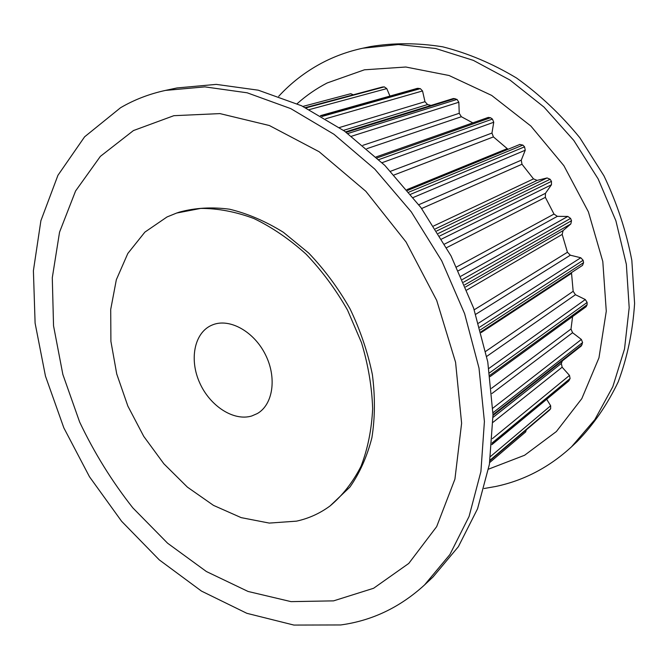 <?xml version="1.0" encoding="UTF-8"?>
<svg xmlns="http://www.w3.org/2000/svg" width="668" height="668" viewBox="0 0 668 668"><rect width="100%" height="100%" fill="white"/><g stroke="black" fill="none" stroke-linecap="round" stroke-linejoin="round"><path stroke-width="1" d="M251.752 415.98C233.716 421.5 210.028 406.086 199.74 382.939C189.219 359.877 194.087 333.349 211.172 325.458L212.908 324.731C229.75 318.068 254.007 331.52 265.446 354.675C277.086 377.746 273.012 404.666 257.314 413.559L251.752 415.98M296.525 521.149L269.262 523.086L241.156 517.625L213.484 505.375L187.382 487.114L163.852 463.776L143.762 436.396L127.855 406.069L116.741 373.971L110.905 341.348L110.704 309.476L116.341 279.725L127.813 253.481L144.881 232.122L167.025 216.958L176.644 213.05L200.684 208.416C217.893 208.349 235.62 211.714 253.865 218.511C272.051 227.279 289.478 239.169 306.128 254.182C321.959 270.774 335.77 289.428 347.56 310.152L361.505 342.642C368.243 365.054 371.959 387.114 372.652 408.816C371.6 429.833 367.709 449.013 360.987 466.373C352.804 482.329 342.5 495.514 330.067 505.943C319.889 513.425 308.708 518.493 296.525 521.149M340.722 624.956L293.912 625.073L246.859 613.316L201.469 591.088L159.293 559.901L121.609 521.282L89.487 476.76L63.836 427.862L45.466 376.126L35.103 323.162L33.4 270.715L40.89 220.716L57.941 175.3L84.611 136.815L120.532 107.748C134.21 99.732 149.181 93.963 165.447 90.414L204.892 86.873L247.168 92.802L290.78 108.625L333.958 134.268L374.773 169.096L411.288 211.881L441.723 260.821L464.627 313.709L479.006 368.093L484.409 421.475L480.91 471.566L469.078 516.431L449.881 554.565L424.514 584.968C399.982 607.371 372.051 620.697 340.722 624.956M133.45 130.561L173.855 115.689L219.939 113.602L269.354 125.517L319.12 151.719L365.83 191.29L406.044 241.975L436.697 300.383L455.576 362.29L461.613 423.245L454.925 479.131L436.672 526.626L408.783 563.416L373.612 588.266L333.582 600.866L291.039 601.634L248.053 591.456L206.404 571.532L167.593 543.209L132.857 507.897C111.99 481.419 94.255 452.812 79.651 422.059L62.859 374.464L53.54 325.809L52.288 277.763L59.552 232.155L75.584 190.973L100.367 156.37L133.45 130.561M484.125 488.517L495.664 486.488C523.921 480.542 549.221 467.308 571.558 446.783L594.821 419.654L612.806 386.739L624.522 348.98L629.189 307.656L626.35 264.336L615.896 220.799L598.136 178.89L573.795 140.43L543.952 107.047L509.96 80.043L473.328 60.362L435.62 48.488L398.32 44.531L362.766 48.213C347.928 51.428 334.058 56.488 321.158 63.377C305.051 72.052 290.889 83.032 278.681 96.326M571.558 446.783L577.144 441.531C593.568 424.614 607.262 404.716 618.217 381.854C627.319 357.522 632.78 331.378 634.6 303.406L631.836 260.47C626.317 231.412 617.023 203.197 603.955 175.843L579.841 137.775C560.895 114.562 539.786 94.639 516.531 78.014C492.5 63.594 467.892 53.19 442.717 46.818C417.684 42.81 393.527 42.744 370.272 46.61L362.766 48.213M488.55 469.145L524.605 455.25L556.377 431.545L581.811 398.637L598.962 357.839L606.277 311.213L602.803 261.489L588.408 211.865L563.867 165.672L530.851 126.027L491.673 95.415L449.063 75.501L405.793 67.017L364.427 69.806L327.128 82.982C316.189 88.677 306.195 95.582 297.126 103.715M546.674 399.28L550.657 405.76L550.632 408.766L549.355 410.269L489.97 460.72M526.3 429.875L525.658 431.937L489.686 462.557L525.658 431.937M562.347 360.887L561.329 363.442L562.147 367.216L569.495 375.416L570.096 378.547L568.635 381.086L491.907 444.637M572.593 316.565L570.998 329.015L572.568 332.714L581.369 339.453L582.596 342.55L581.302 345.966L493.009 415.471M571.482 272.594L573.161 291.298L575.44 294.722L585.302 299.54L587.13 302.437L587.105 304.758L586.12 306.729L490.103 376.602M519.762 144.497L522.885 145.09L524.564 146.835L525.248 150.216L521.265 160.186L521.992 164.244L533.507 178.89L537.139 180.368L547.092 177.947L550.115 179.266L551.459 181.354L551.467 184.752L545.447 193.311L545.364 197.352L553.997 214.069L557.346 216.349L567.825 216.432L570.589 218.411L571.516 220.716L570.831 223.939L563.074 230.61L562.18 234.418L567.441 252.262L570.33 255.201L580.776 257.756L583.131 260.278L583.582 262.658L582.513 265.38L480.96 331.837M376.067 156.955L488.308 117.409L490.529 117.743L492.441 119.071L493.744 122.244L491.957 133.057L493.427 136.907L508.014 149.298M345.565 131.888L453.438 98.497L457.021 99.415L458.841 102.229L459.242 113.293L461.354 116.725L472.81 122.879M320.465 115.647L417.366 88.351L420.322 88.635L422.543 90.948L424.973 101.695L427.587 104.55L431.069 105.419M305.385 107.606L382.33 87.04L384.3 86.873L386.772 88.602L389.953 96.075M350.8 93.704L302.938 106.412L350.8 93.704L353.238 94.798M165.447 90.414L176.97 87.951L216.24 84.385L258.274 90.188L301.577 105.769L344.404 131.045L384.835 165.405L420.965 207.623L451.05 255.936L473.645 308.173L487.774 361.914L493.001 414.719L489.402 464.318L477.553 508.782L458.39 546.649L433.098 576.901L424.514 584.968M330.067 505.943L349.915 487.081C359.768 472.994 367.099 456.536 371.901 437.715C375.057 417.809 375.224 396.767 372.377 374.589C367.776 352.186 360.328 330.276 350.04 308.85C338.284 288.192 324.514 269.596 308.716 253.063L283.374 232.289C265.53 221.225 247.577 213.535 229.508 209.201C211.756 206.863 195.064 207.832 179.425 212.115L176.644 213.05M489.978 460.686L549.355 410.269M490.053 460.16L550.632 408.766M491.932 444.354L569.169 380.409M490.579 456.453L550.657 405.76M492.049 443.018L570.096 378.547M493.001 414.744L582.104 344.696M493.026 417.408L561.329 363.442M493.017 422.326L562.147 367.216M492.374 438.659L569.495 375.416M492.967 412.757L582.596 342.55M489.92 375.282L587.105 304.758M491.481 388.35L570.998 329.015M491.957 393.519L572.568 332.714M492.834 408.19L581.369 339.453M489.569 372.853L587.13 302.437M480.401 329.833L583.582 262.658M481.16 332.58L571.507 273.337M485.703 351.376L573.161 291.298M486.73 356.386L575.44 294.722M488.892 368.444L585.302 299.54M479.657 327.178L583.131 260.278M463.559 282.188L571.516 220.716M464.703 284.869L570.831 223.939M465.571 286.939L563.074 230.61M466.823 290.012L562.18 234.418M474.196 309.793L567.441 252.262M475.708 314.319L570.33 255.201M478.488 323.203L580.776 257.756M462.398 279.525L570.589 218.411M439.803 235.946L551.459 181.354M441.648 239.035L551.467 184.752M444.562 244.071L545.447 193.311M446.591 247.669L545.364 197.352M456.595 266.958L553.997 214.069M458.398 270.732L557.346 216.349M460.92 276.21L567.825 216.432M438.291 233.458L550.115 179.266M410.711 194.254L524.564 146.835M413.275 197.477L525.248 150.216M418.819 204.709L521.265 160.186M421.625 208.525L521.992 164.244M433.607 226.001L533.507 178.89M435.419 228.848L537.139 180.368M436.738 230.944L547.092 177.947M408.966 192.108L522.885 145.09M378.873 159.594L492.441 119.071M382.079 162.683L493.744 122.244M390.571 171.267L491.957 133.057M394.07 174.983L493.427 136.907M406.921 189.62L507.137 148.688M377.069 157.898L490.529 117.743M347.819 133.525L457.021 99.415M351.477 136.255L458.841 102.229M362.866 145.332L459.242 113.293M366.832 148.688L461.354 116.725M346.183 132.331L454.983 98.572M321.934 116.491L420.322 88.635M325.708 118.737L422.543 90.948M339.394 127.546L424.973 101.695M343.461 130.377L427.587 104.55M320.732 115.798L418.268 88.301M305.952 107.882L384.3 86.873M309.342 109.594L386.772 88.602M305.426 107.623L382.33 87.04M407.614 190.455L519.988 144.388"/></g></svg>

